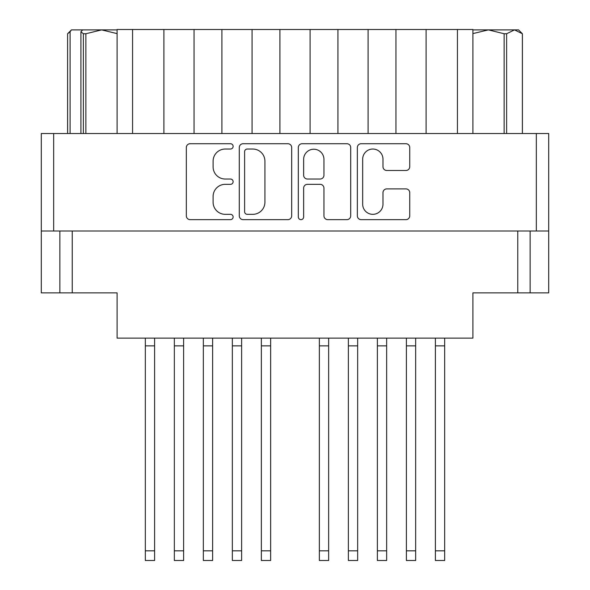 <?xml version="1.0" encoding="UTF-8"?>
<svg xmlns="http://www.w3.org/2000/svg" width="590" height="590" viewBox="0 0 590 590"><rect width="100%" height="100%" fill="white"/><g stroke="black" fill="none" stroke-linecap="round" stroke-linejoin="round"><path stroke-width="0.89" d="M362.666 204.177A10.155 10.155 0 0 0 372.821 214.332A10.155 10.155 0 0 0 382.976 204.177L382.976 192.694A3.798 3.798 0 0 1 386.775 188.896L405.942 188.896A3.798 3.798 0 0 1 409.74 192.694L409.74 215.852A3.798 3.798 0 0 1 405.942 219.642L361.146 219.642A3.798 3.798 0 0 1 357.348 215.852L357.348 147.522A3.798 3.798 0 0 1 361.146 143.724L405.942 143.724A3.798 3.798 0 0 1 409.74 147.522L409.74 166.69A3.798 3.798 0 0 1 405.942 170.488L386.775 170.488A3.798 3.798 0 0 1 382.976 166.69L382.976 159.189A10.155 10.155 0 0 0 372.821 149.034A10.155 10.155 0 0 0 362.666 159.189L362.666 204.177M300.981 219.642A2.655 2.655 0 0 0 303.636 216.987L303.636 188.136A3.798 3.798 0 0 1 307.434 184.338L320.149 184.338A3.798 3.798 0 0 1 323.947 188.136L323.947 215.852A3.798 3.798 0 0 0 327.745 219.642L346.913 219.642A3.798 3.798 0 0 0 350.711 215.852L350.711 147.522A3.798 3.798 0 0 0 346.913 143.724L302.117 143.724A3.798 3.798 0 0 0 298.319 147.522L298.319 216.987A2.655 2.655 0 0 0 300.981 219.642M291.681 215.852L291.681 147.522A3.798 3.798 0 0 0 287.883 143.724L243.087 143.724A3.798 3.798 0 0 0 239.289 147.522L239.289 215.852A3.798 3.798 0 0 0 243.087 219.642L287.883 219.642A3.798 3.798 0 0 0 291.681 215.852M548.707 230.992L41.293 230.992L41.293 133.532L548.707 133.532L548.707 292.876L517.762 292.876L517.762 230.992M225.247 149.034L230.469 149.034A2.655 2.655 0 0 0 233.124 146.379A2.655 2.655 0 0 0 230.469 143.724L190.135 143.724A3.798 3.798 0 0 0 186.337 147.522L186.337 215.852A3.798 3.798 0 0 0 190.135 219.642L230.469 219.642A2.655 2.655 0 0 0 233.124 216.987A2.655 2.655 0 0 0 230.469 214.332L225.247 214.332A12.147 12.147 0 0 1 213.101 202.186L213.101 196.492A12.147 12.147 0 0 1 225.247 184.338L230.469 184.338A2.655 2.655 0 0 0 233.124 181.683A2.655 2.655 0 0 0 230.469 179.028L225.247 179.028A12.147 12.147 0 0 1 213.101 166.882L213.101 161.188A12.147 12.147 0 0 1 225.247 149.034M41.293 230.992L41.293 292.876L59.863 292.876L59.863 230.992L59.863 292.876L117.1 292.876L117.1 338.122L472.9 338.122L472.9 292.876L517.762 292.876M530.137 230.992L530.137 292.876M117.1 133.532L117.1 29.5L132.566 29.5L132.566 133.532M163.895 133.532L163.895 29.5L132.566 29.5M194.058 133.532L194.058 29.5L163.895 29.5M221.906 133.532L221.906 29.5L194.058 29.5M252.07 133.532L252.07 29.5L221.906 29.5M279.918 133.532L279.918 29.5L252.07 29.5M310.082 133.532L310.082 29.5L279.918 29.5M337.93 133.532L337.93 29.5L310.082 29.5M368.094 133.532L368.094 29.5L337.93 29.5M395.942 133.532L395.942 29.5L368.094 29.5M426.105 133.532L426.105 29.5L395.942 29.5M457.434 133.532L457.434 29.5L426.105 29.5M457.434 29.5L472.9 29.5L472.9 133.532M247.262 149.034A2.655 2.655 0 0 0 244.607 151.696L244.607 211.67A2.655 2.655 0 0 0 247.262 214.332L252.771 214.332A12.147 12.147 0 0 0 264.917 202.186L264.917 161.188A12.147 12.147 0 0 0 252.771 149.034L247.262 149.034M323.947 159.381A10.155 10.155 0 0 0 313.792 149.226A10.155 10.155 0 0 0 303.636 159.381L303.636 175.23A3.798 3.798 0 0 0 307.434 179.028L320.149 179.028A3.798 3.798 0 0 0 323.947 175.23L323.947 159.381M444.668 338.122L444.668 560.5L435.391 560.5L435.391 338.122M444.668 345.858L435.391 345.858M386.656 338.122L386.656 560.5L377.379 560.5L377.379 338.122M386.656 345.858L377.379 345.858M328.645 338.122L328.645 560.5L319.367 560.5L319.367 338.122M328.645 345.858L319.367 345.858M270.633 338.122L270.633 560.5L261.355 560.5L261.355 338.122M270.633 345.858L261.355 345.858M212.621 338.122L212.621 560.5L203.344 560.5L203.344 338.122M212.621 345.858L203.344 345.858M415.662 338.122L415.662 560.5L406.385 560.5L406.385 338.122M415.662 345.858L406.385 345.858M357.651 338.122L357.651 560.5L348.373 560.5L348.373 338.122M357.651 345.858L348.373 345.858M241.627 338.122L241.627 560.5L232.349 560.5L232.349 338.122M241.627 345.858L232.349 345.858M183.615 338.122L183.615 560.5L174.338 560.5L174.338 338.122M183.615 345.858L174.338 345.858M154.609 338.122L154.609 560.5L145.332 560.5L145.332 338.122M154.609 345.858L145.332 345.858M67.592 133.532L67.592 33.755L67.621 133.532M67.621 33.755L70.092 31.771L70.092 133.532M83.382 133.532L83.382 33.755L80.919 31.771L82.659 29.884L101.628 29.884L85.867 33.755L85.867 133.532M83.382 33.755L85.867 33.755M70.092 31.771L71.464 29.884L67.592 33.755M117.1 33.623L101.628 29.884L117.1 29.884M82.659 29.884L71.833 29.884M80.919 133.532L80.919 31.771M522.408 133.532L522.408 33.755L514.495 29.884L518.536 29.884L522.408 33.755M522.379 133.532L522.379 33.755M504.133 133.532L504.133 33.755L488.373 29.884L514.495 29.884L506.618 33.755L506.618 133.532M504.133 33.755L506.618 33.755M472.9 29.884L488.373 29.884L473.01 33.571M53.668 133.532L53.668 230.992M536.332 230.992L536.332 133.532M72.238 230.992L72.238 292.876M444.668 550.831L435.391 550.831M386.656 550.831L377.379 550.831M328.645 550.831L319.367 550.831M270.633 550.831L261.355 550.831M212.621 550.831L203.344 550.831M415.662 550.831L406.385 550.831M357.651 550.831L348.373 550.831M241.627 550.831L232.349 550.831M183.615 550.831L174.338 550.831M154.609 550.831L145.332 550.831M270.633 560.5L261.355 560.5M415.662 560.5L406.385 560.5M357.651 560.5L348.373 560.5"/></g></svg>

